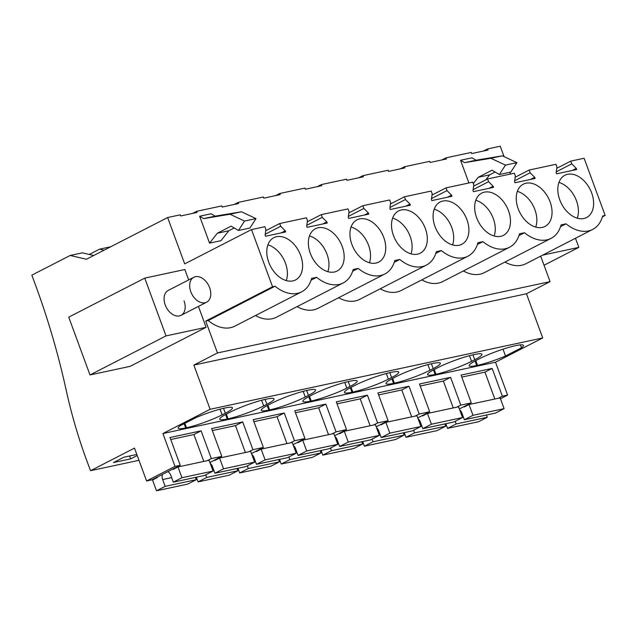 <?xml version="1.0" encoding="UTF-8"?>
<svg xmlns="http://www.w3.org/2000/svg" width="637" height="637" viewBox="0 0 637 637"><rect width="100%" height="100%" fill="white"/><g stroke="black" fill="none" stroke-linecap="round" stroke-linejoin="round"><path stroke-width="0.96" d="M90.534 470.703L134.495 448.122L146.59 480.983L174.992 466.395L162.905 433.526L210.114 409.28L193.855 365.081L217.456 352.954L205.727 321.08L272.548 286.761L251.511 229.575L184.69 263.893L167.635 217.535L86.417 259.251L70.189 255.461L31.85 275.152L35.632 285.432A584.726 424.839 -102.1 0 1 58.118 356.8A584.758 424.855 -102.1 0 1 66.144 389.995A393.395 285.822 -102.1 0 0 89.204 467.08L90.534 470.703L138.985 460.312M206.117 327.307L166.018 335.906L90 374.954L130.099 366.355L206.117 327.307L198.425 306.405M90 374.954L68.732 317.154L144.75 278.114L184.857 269.515L188.679 279.914M93.727 255.493L82.38 252.841L70.189 255.461M89.26 254.45L99.571 249.163L110.719 246.766M136.828 454.444L123.889 457.215L113.482 462.558L130.673 458.871L137.218 455.511M146.59 480.983L151.829 479.86L180.231 465.265L174.992 466.395M170.756 439.498L193.919 434.538L201.117 430.835L170.015 437.508L180.231 465.265M201.117 430.835L211.333 458.6L221.811 456.355L211.595 428.59L242.697 421.917L252.905 449.682L263.384 447.437L253.168 419.672L284.269 413.007L294.485 440.772L304.964 438.527L294.748 410.761L325.841 404.089L336.057 431.854L346.536 429.609L336.32 401.843L367.422 395.171L377.637 422.936L388.108 420.691L377.892 392.925L408.994 386.261L419.21 414.026L429.688 411.781L419.472 384.015L450.574 377.343L460.79 405.108L471.261 402.863L461.045 375.097L492.146 368.425L502.362 396.19L507.601 395.067L500.443 398.746M162.905 433.526L495.506 362.206L507.601 395.067M210.114 409.28L542.716 337.96L495.506 362.206M185.685 427.929L186.498 427.746A26.802 3.535 159.8 0 0 222.114 414.846L225.315 413.206A26.802 3.535 159.8 0 0 232.457 407.807A26.802 3.535 159.8 0 0 224.909 408.022L224.089 408.198A26.802 3.535 159.8 0 0 196.1 417.553L180.12 425.763A26.802 3.535 159.8 0 0 178.137 428.136A26.802 3.535 159.8 0 0 185.685 427.929L184.133 423.701M310.41 401.183L311.23 401.007A26.802 3.535 159.8 0 0 346.839 388.1L350.039 386.46A26.802 3.535 159.8 0 0 357.182 381.061A26.802 3.535 159.8 0 0 349.633 381.276L348.821 381.452A26.802 3.535 159.8 0 0 313.213 394.351L310.012 395.999A26.802 3.535 159.8 0 0 302.862 401.39A26.802 3.535 159.8 0 0 310.41 401.183L308.746 396.66M351.982 392.265L352.802 392.089A26.802 3.535 159.8 0 0 388.411 379.182L391.612 377.542A26.802 3.535 159.8 0 0 398.762 372.151A26.802 3.535 159.8 0 0 391.214 372.358L390.393 372.534A26.802 3.535 159.8 0 0 354.785 385.441L351.584 387.081A26.802 3.535 159.8 0 0 344.434 392.48A26.802 3.535 159.8 0 0 351.982 392.265L350.326 387.742M226.86 413.827A26.802 3.535 159.8 0 0 219.709 419.218A26.802 3.535 159.8 0 0 227.258 419.011L228.078 418.835A26.802 3.535 159.8 0 0 263.686 405.928L266.887 404.288A26.802 3.535 159.8 0 0 274.037 398.897A26.802 3.535 159.8 0 0 266.489 399.104L265.669 399.28A26.802 3.535 159.8 0 0 230.061 412.187L226.86 413.827M268.432 404.917A26.802 3.535 159.8 0 0 261.289 410.308A26.802 3.535 159.8 0 0 268.838 410.093L269.65 409.917A26.802 3.535 159.8 0 0 305.258 397.018L308.459 395.37A26.802 3.535 159.8 0 0 315.61 389.979A26.802 3.535 159.8 0 0 308.061 390.194L307.241 390.37A26.802 3.535 159.8 0 0 271.633 403.269L268.432 404.917M471.563 361.354L474.764 359.714A26.802 3.535 159.8 0 0 481.914 354.315A26.802 3.535 159.8 0 0 474.366 354.53L473.546 354.705A26.802 3.535 159.8 0 0 437.938 367.605L434.737 369.253A26.802 3.535 159.8 0 0 427.586 374.644A26.802 3.535 159.8 0 0 435.135 374.437L435.955 374.261A26.802 3.535 159.8 0 0 471.563 361.354L469.477 355.693M429.991 370.272L433.192 368.624A26.802 3.535 159.8 0 0 440.334 363.233A26.802 3.535 159.8 0 0 432.786 363.448L431.974 363.623A26.802 3.535 159.8 0 0 396.357 376.523L393.156 378.171A26.802 3.535 159.8 0 0 386.014 383.562A26.802 3.535 159.8 0 0 393.562 383.347L394.383 383.171A26.802 3.535 159.8 0 0 429.991 370.272L427.905 364.603M515.118 345.787A26.802 3.535 159.8 0 0 479.51 358.695L476.309 360.335A26.802 3.535 159.8 0 0 469.166 365.734A26.802 3.535 159.8 0 0 476.715 365.519L477.527 365.343A26.802 3.535 159.8 0 0 505.523 355.987L521.504 347.778A26.802 3.535 159.8 0 0 523.487 345.405A26.802 3.535 159.8 0 0 515.938 345.612L515.118 345.787M542.716 337.96L526.457 293.761L193.855 365.081M217.456 352.954L550.065 281.634L526.457 293.761M463.378 270.972A37.129 25.034 62.8 0 0 484.295 272.668L551.109 238.349A37.129 25.034 -117.2 0 1 524.498 232.728L518.972 235.571M421.798 279.882A37.129 25.034 62.8 0 0 442.715 281.578L509.528 247.26A37.129 25.034 -117.2 0 1 482.926 241.646L477.392 244.489M380.225 288.8A37.129 25.034 62.8 0 0 401.143 290.496L467.956 256.178A37.129 25.034 -117.2 0 1 441.345 250.564L435.819 253.407M338.645 297.718A37.129 25.034 62.8 0 0 359.563 299.414L426.384 265.096A37.129 25.034 -117.2 0 1 399.773 259.474L394.239 262.317M297.073 306.628A37.129 25.034 62.8 0 0 317.99 308.324L384.804 274.006A37.129 25.034 -117.2 0 1 358.201 268.392L352.667 271.235M255.501 315.546A37.129 25.034 62.8 0 0 276.41 317.242L343.232 282.924A37.129 25.034 -117.2 0 1 316.621 277.31L311.095 280.145M208.227 320.538A37.129 25.034 62.8 0 0 234.838 326.16L301.651 291.834A37.129 25.034 -117.2 0 1 275.049 286.22L208.227 320.538L205.727 321.08M540.686 256.138L550.065 281.634M504.95 262.054A37.129 25.034 62.8 0 0 525.867 263.75L592.681 229.431A37.129 25.034 -117.2 0 1 566.078 223.818L561.078 224.885A37.129 25.034 -117.2 0 1 551.109 238.349M272.548 286.761L275.049 286.22M251.511 229.575L264.888 226.708L265.9 229.447L265.111 235.117L265.533 236.255L285.663 231.94L285.249 230.801L280.71 226.27L279.699 223.531L306.461 217.79L307.472 220.529L306.692 226.207L307.106 227.337L327.243 223.022L326.821 221.891L322.282 217.36L321.279 214.621L348.041 208.88L349.044 211.619L348.264 217.289L348.678 218.419L368.815 214.104L368.401 212.973L363.862 208.442L362.851 205.703L389.613 199.962L390.624 202.701L389.844 208.371L390.258 209.509L410.387 205.194L409.973 204.055L405.435 199.524L404.431 196.785L431.193 191.052L432.197 193.791L431.416 199.461L431.83 200.591L451.967 196.276L451.545 195.145L447.015 190.614L446.004 187.875L472.765 182.134L473.777 184.873L472.988 190.543L473.41 191.673L493.54 187.358L493.126 186.227L488.587 181.696L487.576 178.957L514.346 173.216L515.349 175.955L514.569 181.633L514.983 182.763L535.12 178.448L534.698 177.309L530.159 172.778L529.156 170.039L555.918 164.306L556.929 167.045L556.141 172.715L556.563 173.845L576.692 169.53L576.278 168.399L571.739 163.868L556.268 171.815M316.621 277.31L311.62 278.377A37.129 25.034 -117.2 0 1 301.651 291.834M358.201 268.392L353.193 269.467A37.129 25.034 -117.2 0 1 343.232 282.924M399.773 259.474L394.773 260.549A37.129 25.034 -117.2 0 1 384.804 274.006M441.345 250.564L436.345 251.631A37.129 25.034 -117.2 0 1 426.384 265.096M482.926 241.646L477.925 242.721A37.129 25.034 -117.2 0 1 467.956 256.178M524.498 232.728L519.497 233.803A37.129 25.034 -117.2 0 1 509.528 247.26M602.403 216.851L605.15 215.433L602.65 215.975A37.129 25.034 -117.2 0 1 592.681 229.431M605.15 215.433L584.113 158.255L570.728 161.129L571.739 163.868M268.758 242.896A23.752 16.021 -117.2 0 1 273.838 237.681A23.752 16.021 -117.2 0 1 287.438 238.891A23.752 16.021 -117.2 0 1 302.049 260.358A23.752 16.021 -117.2 0 1 295.544 279.938A23.752 16.021 -117.2 0 1 273.193 270.614A23.752 16.021 -117.2 0 1 268.758 242.896M476.635 198.322A23.752 16.021 -117.2 0 1 481.715 193.107A23.752 16.021 -117.2 0 1 495.315 194.317A23.752 16.021 -117.2 0 1 509.926 215.776A23.752 16.021 -117.2 0 1 503.421 235.364A23.752 16.021 -117.2 0 1 481.07 226.039A23.752 16.021 -117.2 0 1 476.635 198.322M578.468 176.481A23.752 16.021 -117.2 0 1 593.079 197.948A23.752 16.021 -117.2 0 1 586.573 217.535A23.752 16.021 -117.2 0 1 564.223 208.211A23.752 16.021 -117.2 0 1 559.788 180.494A23.752 16.021 -117.2 0 1 564.868 175.271A23.752 16.021 -117.2 0 1 578.468 176.481M310.33 233.986A23.752 16.021 -117.2 0 1 315.411 228.763A23.752 16.021 -117.2 0 1 329.018 229.973A23.752 16.021 -117.2 0 1 343.63 251.44A23.752 16.021 -117.2 0 1 337.116 271.028A23.752 16.021 -117.2 0 1 314.766 261.703A23.752 16.021 -117.2 0 1 310.33 233.986M412.171 212.145A23.752 16.021 -117.2 0 1 426.782 233.612A23.752 16.021 -117.2 0 1 420.269 253.192A23.752 16.021 -117.2 0 1 397.918 243.867A23.752 16.021 -117.2 0 1 393.483 216.15A23.752 16.021 -117.2 0 1 398.563 210.935A23.752 16.021 -117.2 0 1 412.171 212.145M518.207 189.404A23.752 16.021 -117.2 0 1 523.288 184.189A23.752 16.021 -117.2 0 1 536.895 185.399A23.752 16.021 -117.2 0 1 551.507 206.866A23.752 16.021 -117.2 0 1 544.993 226.453A23.752 16.021 -117.2 0 1 522.643 217.121A23.752 16.021 -117.2 0 1 518.207 189.404M351.911 225.068A23.752 16.021 -117.2 0 1 356.991 219.853A23.752 16.021 -117.2 0 1 370.591 221.063A23.752 16.021 -117.2 0 1 385.202 242.522A23.752 16.021 -117.2 0 1 378.697 262.11A23.752 16.021 -117.2 0 1 356.346 252.785A23.752 16.021 -117.2 0 1 351.911 225.068M435.055 207.24A23.752 16.021 -117.2 0 1 440.143 202.017A23.752 16.021 -117.2 0 1 453.743 203.227A23.752 16.021 -117.2 0 1 468.354 224.694A23.752 16.021 -117.2 0 1 461.849 244.282A23.752 16.021 -117.2 0 1 439.498 234.957A23.752 16.021 -117.2 0 1 435.055 207.24M504.074 156.63L500.236 146.215L487.631 148.915L488.053 150.053L471.683 153.557L471.269 152.426L458.664 155.125L446.059 157.833L446.473 158.963L430.11 162.475L429.688 161.344L404.487 166.743L404.901 167.881L391.357 170.788L388.53 171.393L388.116 170.254L362.907 175.661L363.321 176.791L360.502 177.405L346.958 180.303L346.536 179.172L321.335 184.579L321.749 185.709L308.204 188.616L305.378 189.221L304.964 188.09L279.754 193.489L280.176 194.627L266.632 197.534L263.806 198.139L263.392 197L238.182 202.407L238.596 203.537L222.233 207.049L221.811 205.918L196.602 211.325L197.024 212.455L180.653 215.967L180.239 214.836L167.635 217.535M509.831 172.293L510.476 174.044M473.291 183.567L478.236 177.293L492.051 170.198L499.368 174.538L505.452 165.11L490.904 158.287L464.588 162.666L460.559 160.269L468.904 182.962M460.559 160.269L472.009 157.817L476.046 160.213L464.588 162.666M209.541 243.127L217.321 233.246L231.143 226.143L238.461 230.483L244.536 221.063L229.989 214.231L203.681 218.618L199.644 216.222L209.541 243.127L220.999 240.667L228.779 230.785L234.241 227.982M199.644 216.222L211.102 213.761L215.139 216.158L203.681 218.618M196.602 211.325L192.517 213.419M238.182 202.407L234.097 204.509M279.754 193.489L275.67 195.591M321.335 184.579L317.25 186.673M362.907 175.661L358.822 177.763M404.487 166.743L400.394 168.845M446.059 157.833L441.974 159.927M487.631 148.915L483.547 151.017M166.018 335.906L144.75 278.114M184.029 300.863A14.006 9.444 -117.2 0 1 181.019 315.347A14.006 9.444 -117.2 0 1 165.206 304.9A14.006 9.444 -117.2 0 1 168.216 290.424L193.823 277.27A14.006 9.444 62.8 0 0 190.813 291.754A14.006 9.444 62.8 0 0 206.627 302.193A14.006 9.444 62.8 0 0 209.637 287.717A14.006 9.444 62.8 0 0 193.823 277.27M104.03 250.206L99.571 249.163M130.673 458.871L129.606 455.988M209.899 462.47L221.811 456.355M207.312 460.662L211.333 458.6M285.249 230.801L281.164 232.903M280.71 226.27L265.239 234.217M279.699 223.531L265.725 230.713M286.268 280.591A23.752 16.021 62.8 0 0 272.238 246.702A23.752 16.021 62.8 0 0 267.906 244.847M217.321 233.246L228.779 230.785M244.536 221.063L255.994 218.602L241.447 211.771L215.139 216.158M229.989 214.231L241.447 211.771M238.461 230.483L249.919 228.03L255.994 218.602M570.728 161.129L556.754 168.303M498.341 398.26L502.362 396.19M542.605 255.15L578.826 247.387L575.474 238.27M544.038 265.255L578.826 247.387M529.156 170.039L515.174 177.221M485.681 179.929L489.694 174.833L495.148 172.03M499.368 174.538L510.826 172.078L516.91 162.658L502.362 155.826L476.046 160.213M478.236 177.293L489.694 174.833M576.278 168.399L572.185 170.493M560.544 226.661L566.078 223.818M577.297 218.18A23.752 16.021 62.8 0 0 563.267 184.292A23.752 16.021 62.8 0 0 558.936 182.437M503.015 349.172L505.523 355.987M521.504 347.778L520.437 344.88M456.769 407.17L460.79 405.108M459.357 408.978L471.261 402.863M461.785 377.096L484.948 372.127L492.146 368.425M490.904 158.287L502.362 155.826M505.452 165.11L516.91 162.658M326.821 221.891L322.736 223.985M322.282 217.36L306.811 225.307M321.279 214.621L307.297 221.795M327.84 271.673A23.752 16.021 62.8 0 0 313.81 237.784A23.752 16.021 62.8 0 0 309.486 235.929M212.328 430.588L235.491 425.62L242.697 421.917M248.884 451.752L252.905 449.682M251.48 453.552L263.384 447.437M368.401 212.973L364.308 215.075M363.862 208.442L348.391 216.389M362.851 205.703L348.877 212.885M369.42 262.755A23.752 16.021 62.8 0 0 355.39 228.866A23.752 16.021 62.8 0 0 351.059 227.011M253.9 421.67L277.071 416.702L284.269 413.007M290.464 442.834L294.485 440.772M293.052 444.642L304.964 438.527M409.973 204.055L405.888 206.157M405.435 199.524L389.963 207.471M404.431 196.785L390.449 203.967M410.992 253.845A23.752 16.021 62.8 0 0 396.962 219.956A23.752 16.021 62.8 0 0 392.639 218.101M295.48 412.752L318.643 407.791L325.841 404.089M332.036 433.916L336.057 431.854M334.632 435.724L346.536 429.609M451.545 195.145L447.461 197.239M447.015 190.614L431.544 198.561M446.004 187.875L432.021 195.049M452.573 244.927A23.752 16.021 62.8 0 0 438.543 211.038A23.752 16.021 62.8 0 0 434.211 209.183M337.053 403.842L360.216 398.873L367.422 395.171M373.616 425.006L377.637 422.936M376.204 426.806L388.108 420.691M493.126 186.227L489.041 188.329M488.587 181.696L473.116 189.643M487.576 178.957L473.602 186.139M494.145 236.008A23.752 16.021 62.8 0 0 480.115 202.12A23.752 16.021 62.8 0 0 475.791 200.265M378.633 394.924L401.796 389.955L408.994 386.261M415.189 416.088L419.21 414.026M417.776 417.896L429.688 411.781M534.698 177.309L530.613 179.411M530.159 172.778L514.688 180.725M535.725 227.098A23.752 16.021 62.8 0 0 521.687 193.21A23.752 16.021 62.8 0 0 517.363 191.355M420.205 386.006L443.368 381.045L450.574 377.343M173.033 468.967L173.2 469.413L178.002 466.953L181.959 477.718L173.32 482.153L170.82 475.353A6.219 4.523 77.9 0 0 167.754 471.683M162.467 474.39A6.219 4.523 77.9 0 0 162.65 479.55L165.15 486.349L156.511 490.785L152.554 480.019L157.355 477.551L157.188 477.105M178.002 466.953L209.095 460.28L213.061 471.046L204.421 475.481L173.32 482.153M195.416 477.416L196.252 479.685L187.612 484.12L156.511 490.785M193.919 434.538L203.808 461.419M181.959 477.718L213.061 471.046M165.15 486.349L196.252 479.685M214.605 460.049L214.773 460.503L219.574 458.035L223.531 468.8L214.9 473.235L212.4 466.435A6.219 4.523 77.9 0 0 210.218 463.314M205.759 474.796L206.722 477.432L198.091 481.875L196.371 477.209M219.574 458.035L250.675 451.37L254.633 462.136L246.001 466.571L214.9 473.235M236.988 468.498L237.824 470.767L229.185 475.202L198.091 481.875M235.491 425.62L245.38 452.501M223.531 468.8L254.633 462.136M206.722 477.432L237.824 470.767M256.185 451.139L256.345 451.585L261.146 449.117L265.111 459.89L256.472 464.325L253.972 457.525A6.219 4.523 77.9 0 0 251.79 454.404M247.331 465.886L248.303 468.521L239.663 472.957L237.951 468.299M261.146 449.117L292.248 442.452L296.213 453.218L287.574 457.653L256.472 464.325M278.568 459.588L279.404 461.849L270.765 466.284L239.663 472.957M277.071 416.702L286.961 443.583M265.111 459.89L296.213 453.218M248.303 468.521L279.404 461.849M297.758 442.221L297.925 442.675L302.726 440.207L306.684 450.972L298.052 455.407L295.544 448.607A6.219 4.523 77.9 0 0 293.362 445.486M288.903 456.968L289.875 459.603L281.243 464.039L279.524 459.381M302.726 440.207L333.828 433.534L337.785 444.3L329.146 448.735L298.052 455.407M320.14 450.67L320.976 452.939L312.337 457.374L281.243 464.039M318.643 407.791L328.533 434.673M306.684 450.972L337.785 444.3M289.875 459.603L320.976 452.939M339.33 433.303L339.497 433.757L344.298 431.289L348.264 442.054L339.625 446.489L337.124 439.689A6.219 4.523 77.9 0 0 334.943 436.568M330.484 448.05L331.455 450.693L322.816 455.129L321.104 450.463M344.298 431.289L375.4 424.624L379.357 435.389L370.726 439.825L339.625 446.489M361.72 441.752L362.549 444.021L353.917 448.456L322.816 455.129M360.216 398.873L370.113 425.755M348.264 442.054L379.357 435.389M331.455 450.693L362.549 444.021M380.91 424.393L381.077 424.839L385.879 422.371L389.836 433.144L381.197 437.579L378.697 430.779A6.219 4.523 77.9 0 0 376.515 427.658M372.056 439.14L373.027 441.775L364.388 446.211L362.676 441.552M385.879 422.371L416.972 415.706L420.938 426.472L412.298 430.907L381.197 437.579M403.293 432.842L404.129 435.103L395.489 439.538L364.388 446.211M401.796 389.955L411.685 416.837M389.836 433.144L420.938 426.472M373.027 441.775L404.129 435.103M422.482 415.475L422.649 415.929L427.451 413.461L431.416 424.226L422.777 428.661L420.277 421.861A6.219 4.523 77.9 0 0 418.095 418.74M413.636 430.222L414.599 432.857L405.968 437.293L404.248 432.634M427.451 413.461L458.552 406.788L462.51 417.553L453.878 421.989L422.777 428.661M444.873 423.923L445.701 426.193L437.07 430.628L405.968 437.293M443.368 381.045L453.257 407.927M431.416 424.226L462.51 417.553M414.599 432.857L445.701 426.193M464.062 406.557L464.222 407.011L469.023 404.543L472.988 415.308L464.349 419.743L461.849 412.943A6.219 4.523 77.9 0 0 459.667 409.822M455.208 421.304L456.18 423.947L447.54 428.382L445.828 423.716M469.023 404.543L500.125 397.878L504.09 408.643L495.451 413.079L464.349 419.743M486.445 415.006L487.281 417.275L478.642 421.71L447.54 428.382M484.948 372.127L494.838 399.009M472.988 415.308L504.09 408.643M456.18 423.947L487.281 417.275M222.114 414.846L220.028 409.177M225.315 413.206L223.515 408.325M186.498 427.746L184.873 423.318M475.051 361.004L476.715 365.519M477.527 365.343L475.791 360.606M225.594 414.488L227.258 419.011M228.078 418.835L226.334 414.098M261.6 400.267L263.686 405.928M266.887 404.288L265.096 399.407M267.174 405.578L268.838 410.093M269.65 409.917L267.914 405.188M303.18 391.349L305.258 397.018M308.459 395.37L306.668 390.489M311.23 401.007L309.486 396.27M344.752 382.439L346.839 388.1M350.039 386.46L348.24 381.579M352.802 392.089L351.059 387.352M386.325 373.521L388.411 379.182M391.612 377.542L389.82 372.661M391.898 378.832L393.562 383.347M394.383 383.171L392.639 378.442M433.192 368.624L431.392 363.743M433.471 369.914L435.135 374.437M435.955 374.261L434.211 369.524M474.764 359.714L472.973 354.833M162.65 479.55L171.656 477.623M212.272 468.912L213.228 468.705M253.845 459.994L254.808 459.787M295.425 451.076L296.38 450.877M336.997 442.166L337.96 441.959M378.577 433.248L379.533 433.041M420.149 424.338L421.105 424.131M461.721 415.42L462.685 415.213M181.019 315.347L206.627 302.193"/></g></svg>
